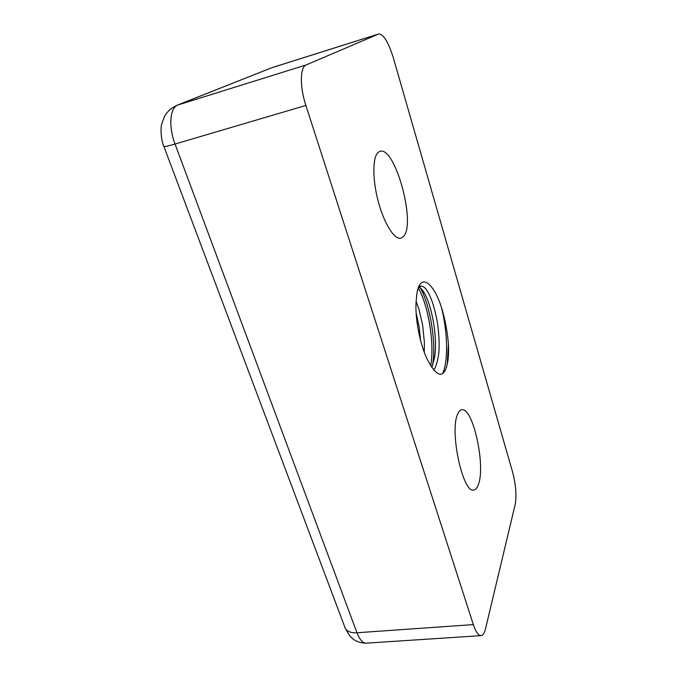 <?xml version="1.0" encoding="UTF-8"?>
<svg xmlns="http://www.w3.org/2000/svg" width="677" height="677" viewBox="0 0 677 677"><rect width="100%" height="100%" fill="white"/><g stroke="black" fill="none" stroke-linecap="round" stroke-linejoin="round"><path stroke-width="1.02" d="M457.576 414.366C449.384 431.325 462.941 493.973 473.841 490.021C475.846 489.716 477.446 487.677 478.631 483.92C485.604 464.21 472.639 406.708 461.739 409.78C460.098 410.05 458.71 411.582 457.576 414.366M378.265 152.283C372.485 156.903 372.325 179.354 378.274 201.551C384.155 223.782 394.471 239.937 400.86 238.219L403.687 236.273C416.067 223.165 395.106 146.097 380.051 151.318L378.265 152.283M433.568 370.057L434.583 368.593C435.793 367.306 438.552 357.972 438.916 351.456C439.593 343.002 438.688 329.25 436.978 320.373C435.083 310.861 433.111 303.635 431.071 298.692C426.933 289.197 424.97 286.836 420.942 285.973L418.31 288.512L417.387 291.068M419.181 287.133C420.866 287.979 422.617 290.027 424.445 293.259C432.112 306.368 437.858 338.585 434.524 357.786L431.74 367.501M416.118 312.833L419.181 327.067L420.637 340.768M424.259 352.184L424.377 342.3L422.685 325.468L419.131 309.863L416.16 301.468M485.536 628.721C484.47 633.105 482.963 635.407 481.025 635.635C478.36 635.61 475.804 631.937 473.341 624.609L305.886 105.451C299.657 86.656 299.962 66.998 306.232 64.907L378.815 33.935C383.605 34.231 388.463 42.253 393.379 57.994L512.582 472.021C515.849 484.622 516.729 495.361 515.239 504.23L485.536 628.721M416.38 299.065C414.197 315.981 420.18 346.912 428.439 361.476C437.977 378.435 444.408 378.553 447.742 361.84C448.529 356.754 448.749 350.804 448.419 344.001C447.387 331.222 444.975 318.749 441.192 306.563C432.899 281.327 419.342 272.095 416.702 295.265L416.38 299.065M430.665 365.749C434.846 343.332 428.059 304.836 418.445 288.25M442.606 373.687C448.733 360.367 447.404 329.987 441.192 306.563M432.434 365.876L432.654 364.581C436.513 342.054 429.734 304.252 420.299 287.86M419.393 286.303L419.105 285.838M446.481 367.366L447.285 363.447L448.419 344.001M378.621 34.011L271.773 67.742L177.958 104.935C169.893 107.584 168.311 126.548 175.038 144.04L356.974 632.758L473.341 624.609M344.762 626.936L345.262 628.281C347.149 631.548 351.058 633.037 356.974 632.758C359.699 639.723 362.787 643.192 366.265 643.15L481.025 635.635M306.232 64.907L176.959 105.282C171.383 107.846 167.219 111.57 164.443 116.469L161.676 124.153C160.28 128.952 161.321 141.459 163.902 146.528C164.79 146.774 168.497 145.944 175.038 144.04L305.886 105.451M366.265 643.15C361.086 643.108 356.703 641.745 353.115 639.054L349.603 635.661L345.262 628.281L163.834 146.342M420.942 285.982L418.835 286.422M272.856 67.361L378.815 33.935M432.654 364.581L434.524 357.786M420.459 287.996L424.445 293.259M447.285 363.447L447.742 361.84M176.959 105.282L271.773 67.742"/></g></svg>
